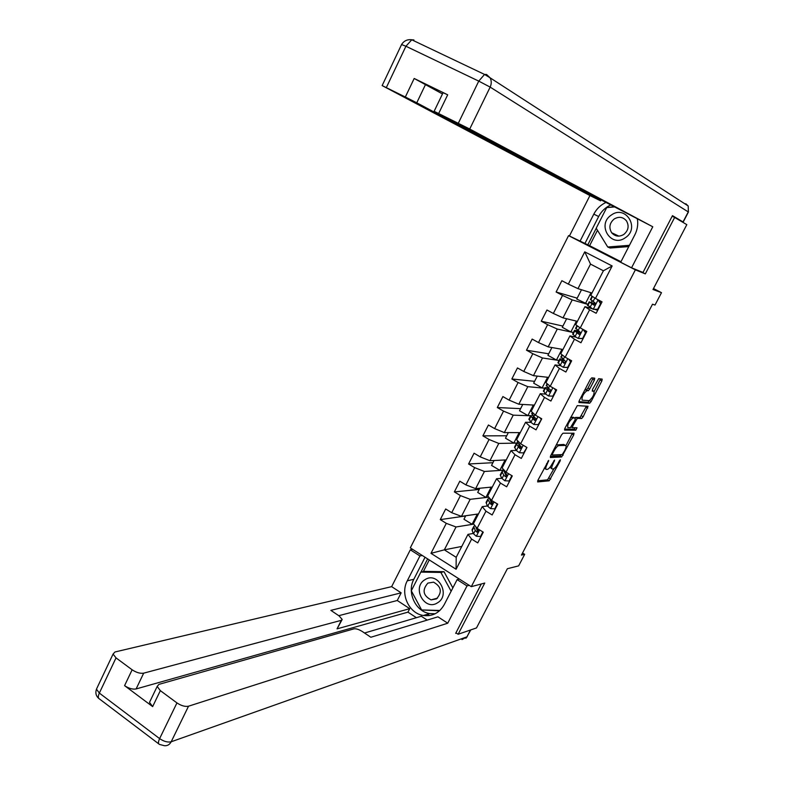 <?xml version="1.0" encoding="UTF-8"?>
<svg xmlns="http://www.w3.org/2000/svg" width="785" height="785" viewBox="0 0 785 785"><rect width="100%" height="100%" fill="white"/><g stroke="black" fill="none" stroke-linecap="round" stroke-linejoin="round"><path stroke-width="1.18" d="M548.695 460.383L537.931 480.253L537.666 481.931L549.206 480.822L560.176 460.913L560.372 459.745L559.312 460.962L558.086 463.327C556.241 466.653 554.622 468.527 553.248 468.949L552.306 469.018C551.266 468.743 551.561 466.938 553.17 463.631L554.602 460.059L552.287 463.68C550.422 467.055 548.774 468.949 547.361 469.371L546.38 469.45C545.339 469.165 545.624 467.35 547.253 463.994L548.695 460.383M594.402 380.048L594.736 378.203L591.762 377.83L590.232 379.557L579.261 400.674L578.947 402.499L589.672 403.225L591.125 401.527L601.85 380.951L602.193 379.126L598.661 378.694L592.577 389.301L592.243 391.126L594 391.293C594.422 394.404 592.832 397.524 589.211 400.654L582.097 400.144C581.606 397.014 583.216 393.844 586.925 390.636L588.259 390.744L589.731 389.026L594.402 380.048L592.665 379.096L593.107 377.997M455.948 632.828L458.136 634.26L476.495 627.931L507.365 568.723L518.649 565.867L524.684 554.318L521.446 555.083L652.521 304.207L655.014 305.041L661.49 292.668L653.493 288.546M640.756 271.541L645.329 273.877L674.649 217.445L686.816 224.647L652.992 289.498L661.49 292.668M645.329 273.877L635.369 269.854L471.294 586.66L410.3 547.871L568.566 235.637L635.369 269.854M458.136 634.26L484.737 583.049L471.294 586.66M562.992 433.202L561.452 434.978L550.638 455.791L550.363 457.518L561.638 456.968L573.717 434.939L574.012 433.212L562.992 433.202M564.896 428.335L577.289 405.619L588.053 406.267L583.167 416.796L581.695 418.513L577.309 418.366L572.765 425.961L572.471 427.717L577.024 427.776L575.778 430.19L564.601 430.111L564.896 428.335M674.649 217.445L672.176 216.238M427.511 614.262L429.493 615.548M577.191 298.163L556.114 292L562.551 295.415L553.346 313.45L546.949 310.006L541.248 321.212L547.626 324.676L538.5 342.564L532.152 339.081L526.49 350.208L532.819 353.711L523.762 371.462L517.462 367.939L511.849 378.978L518.12 382.521L509.131 400.144L502.891 396.572L497.307 407.533L503.538 411.114L494.619 428.6L488.427 424.999L482.893 435.871L489.065 439.492L480.204 456.85L474.071 453.2L468.576 463.994L474.699 467.654L465.907 484.885L459.814 481.195L454.368 491.91L460.442 495.61L451.718 512.703L445.674 508.984L440.267 519.611L446.292 523.35L430.985 553.346L456.085 569.253L456.193 557.321L467.978 534.379L473.384 533.427M556.114 292L561.864 280.706L568.32 284.101L584.756 251.857L612.153 265.958L595.462 298.398L602.046 301.862L596.168 313.264L589.604 309.781L580.262 327.924L586.797 331.437L580.959 342.751L574.453 339.218L565.19 357.224L571.666 360.786L565.877 372.012L559.42 368.44L550.226 386.298L556.653 389.9L550.903 401.037L544.505 397.426L535.38 415.147L541.748 418.788L536.047 429.846L529.698 426.186L520.651 443.78L526.961 447.46L521.309 458.43L515.009 454.741L506.031 472.197L512.291 475.916L506.678 486.808L500.438 483.069L491.518 500.398L497.729 504.156L492.156 514.96L485.964 511.182L477.123 528.374L483.275 532.181L477.751 542.896L471.608 539.089L456.085 569.253M577.417 321.359L563.012 317.866L572.206 299.909L587.896 304.394M589.172 306.749L588.681 307.72M597.728 310.242L595.059 309.496M591.949 308.633L584.953 306.68L575.699 324.696L580.262 327.924M572.206 299.909L562.551 295.415M563.012 317.866L553.346 313.45M589.604 309.781L584.953 306.68M562.963 349.482L548.175 346.872L557.291 329.052L573.423 332.546M574.267 335.735L573.766 336.706M576.004 337.167L569.939 335.911L560.755 353.78L565.19 357.224M557.291 329.052L547.626 324.676M548.175 346.872L538.5 342.564M574.453 339.218L569.939 335.911M548.627 377.399L533.447 375.662L542.494 357.97L559.067 360.492M559.479 364.495L558.979 365.467M560.676 365.712L555.044 364.917L545.928 382.648L550.226 386.298M542.494 357.97L532.819 353.711M533.447 375.662L523.762 371.462M559.42 368.44L555.044 364.917M534.389 405.109L518.826 404.226L527.814 386.671L544.81 388.232M544.8 393.04L544.29 394.021M545.683 394.129L540.257 393.697L531.209 411.301L535.38 415.147M527.814 386.671L518.12 382.521M518.826 404.226L509.131 400.144M544.505 397.426L540.257 393.697M520.259 432.613L504.323 432.584L513.233 415.157L530.611 415.765M530.228 421.368L529.718 422.35M530.935 422.379L525.577 422.261L516.599 439.728L520.651 443.78M513.233 415.157L503.538 411.114M504.323 432.584L494.619 428.6M529.698 426.186L525.577 422.261M506.237 459.912L489.928 460.716L498.779 443.427L518.11 443.074M515.765 449.481L515.254 450.472M516.344 450.433L511.015 450.61L502.106 467.948L506.031 472.197M498.779 443.427L489.065 439.492M489.928 460.716L480.204 456.85M515.009 454.741L511.015 450.61M492.303 487.014L475.641 488.643L484.423 471.481L503.342 470.195M501.419 477.388L500.909 478.379M501.9 478.3L496.562 478.742L487.721 495.953L491.518 500.398M484.423 471.481L474.699 467.654M475.641 488.643L465.907 484.885M500.438 483.069L496.562 478.742M478.487 513.93L461.462 516.363L470.176 499.329L488.77 497.18M487.171 505.089L486.661 506.08M487.583 505.962L482.216 506.668L473.443 523.742L477.123 528.374M470.176 499.329L460.442 495.61M461.462 516.363L451.718 512.703M485.964 511.182L482.216 506.668M461.776 546.438L444.33 549.843L456.036 526.97L473.748 524.135M473.031 532.583L472.511 533.584M456.036 526.97L446.292 523.35M456.193 557.321L444.33 549.843L430.985 553.346M471.608 539.089L467.978 534.379M569.537 236.04L568.566 235.637M524.684 554.318L522.535 553.003M595.462 298.398L590.762 295.376L603.4 270.776L590.516 264.113L577.966 288.644L591.968 293.031M591.321 302.166L591.998 300.841M576.582 330.809L577.073 329.857M561.962 359.236L562.266 358.647M612.153 265.958L603.4 270.776M590.516 264.113L584.756 251.857M577.966 288.644L568.32 284.101M473.659 524.027L472.089 524.272L463.955 519.258L465.75 515.745M472.089 524.272L477.319 514.096M465.642 515.971L440.267 519.611M479.233 489.428L454.368 491.91M488.682 497.082L485.895 497.396L477.692 492.43L479.841 488.231M485.895 497.396L491.165 487.132M492.921 462.699L468.576 463.994M503.646 470.755L501.958 471.589L503.764 475.111L505.452 476.642L506.757 476.318L506.933 475.033L503.273 470.078L499.8 470.323L491.538 465.407L494.04 460.52M499.8 470.323L505.118 459.971M506.717 435.773L482.893 435.871M518.041 442.975L513.802 443.054L505.471 438.187L508.346 432.584M513.802 443.054L519.17 432.604M520.602 408.651L497.307 407.533M530.611 415.677L527.913 415.579L519.523 410.771L522.761 404.452M527.913 415.579L533.329 405.04M534.595 381.333L511.849 378.978M544.849 388.153L542.131 387.908L533.663 383.149L537.274 376.103M542.131 387.908L547.587 377.281M548.695 353.809L526.49 350.208M559.097 360.433L556.447 360.03L547.92 355.32L551.904 347.529M556.447 360.03L561.952 349.305M562.894 326.089L541.248 321.212M573.452 332.497L570.872 331.937L562.276 327.286L566.652 318.749M570.872 331.937L576.426 321.124M587.916 304.354L576.74 299.046L581.499 289.753M585.404 303.638L591.007 292.726M544.191 468.194L545.869 469.145M549.991 467.242L551.786 468.733M537.696 480.773L547.547 479.841L553.974 468.655M565.946 445.664L572.363 433.212M550.344 456.448L559.97 455.997L561.255 454.633M552.542 453.818L552.346 455.025L562.217 454.593L564.572 450.875C566.191 447.548 566.505 445.733 565.494 445.419L558.783 445.586C557.379 445.988 555.741 447.882 553.867 451.267L552.542 453.818L551.865 453.426M564.278 444.722L565.494 445.419M556.28 444.928L563.807 444.447M574.816 418.032L575.601 417.404L580.007 417.551L586.424 406.169M564.543 429.14L574.09 429.228L575.258 427.746M572.736 418.219L572.667 418.219C568.909 421.437 567.3 424.587 567.83 427.658L570.42 427.688L574.973 420.073L575.277 418.297L570.607 417.335M573.698 417.404L575.277 418.297M571.019 417.237L573.57 417.326M584.953 389.723L586.532 389.782L588.004 388.065L592.665 379.096M592.577 390.498L594 391.293M594.216 391.372L600.574 378.929M578.859 401.645L587.975 402.273L589.407 400.615M482.863 531.916L480.489 536.518L476.25 536.224L473.551 533.829L472.187 530.552L472.423 529.061M477.005 530.091L478.222 530.307M474.817 525.479L473.728 526.529L475.268 530.483L477.015 532.191L477.908 529.963L475.484 526.313M476.819 532.073L477.898 531.887L476.073 527.706M480.489 536.518L481.097 536.41M424.96 579.703C411.507 587.308 424.518 611.476 437.5 602.831C451.13 595.197 437.853 570.881 424.96 579.703M427.884 583.098C421.957 589.957 423.017 595.54 431.073 599.877L436.46 598.906C442.377 592.214 441.405 586.63 433.555 582.166L427.884 583.098M439.875 610.465L421.623 609.955L411.301 590.791L420.838 572.098L424.077 571.372L444.016 571.696L452.857 587.877M420.838 572.098L440.866 572.432L451.13 591.233M444.016 571.696L440.866 572.432M611.309 215.07C596.414 224.549 610.926 248.266 625.302 237.747C640.393 228.209 625.566 204.375 611.309 215.07M614.204 218.986C609.513 223.028 608.669 227.621 611.662 232.752C615.097 236.53 619.13 237.109 623.771 234.48C628.392 230.554 629.305 226.031 626.499 220.919C623.064 216.925 618.963 216.277 614.204 218.986M628.775 246.588L610.092 248.031L607.718 247L596.207 228.219L606.707 207.613L614.753 206.906M629.423 245.322L607.718 247M637.106 218.819L637.459 219.388M459.333 579.055L457.125 579.615L467.016 585.914L447.725 623.212L188.518 706.206L171.189 741.776L466.928 636.861L470.5 629.992M457.125 579.615L444.192 604.695C439.394 612.987 432.457 616.578 423.38 615.479C409.005 613.517 400.007 593.98 407.278 580.812L419.936 555.937L410.32 549.814L391.646 586.64L401.155 592.842L330.868 610.367L339.13 615.931L342.172 619.443L341.338 620.317L143.684 673.157L136.119 688.945C132.606 689.544 128.76 688.445 124.579 685.648L152.643 706.598L149.503 702.359L150.318 700.671M416.403 617.697L407.945 612.143L409.731 608.66L397.269 600.496L401.155 592.842M427.187 620.101L421.31 616.245L364.534 633.014M391.646 586.64L114.963 651.982L113.079 654.052L116.023 657.879L99.342 693.077L159.62 738.616L176.949 702.909L160.336 690.633L157.167 686.453L158.904 684.383L353.996 628.844C356.174 628.53 358.971 629.442 362.405 631.582L370.844 637.253L437.942 616.824L447.725 623.212M469.204 585.325L467.016 585.914M412.684 549.382L410.32 549.814M422.261 555.476L419.936 555.937M116.023 657.879L132.135 669.791C136.345 672.578 140.191 673.697 143.684 673.157M176.949 702.909C181.266 705.774 185.123 706.873 188.518 706.206M456.37 633.112L455.673 633.348L481.303 583.971M426.804 614.469L428.62 615.666M409.731 608.66L337.05 628.854L341.338 620.317M407.945 612.143L136.119 688.945M397.269 600.496L338.767 615.685M341.867 620.071L337.05 628.854M425.048 557.252L413.823 579.291C406.62 592.322 415.55 611.652 429.797 613.585L435.204 613.742M427.648 558.9L420.927 572.079M421.938 609.965L439.502 610.808M429.267 559.931L423.35 571.539M423.252 609.994L422.134 610.318M597.483 230.29L589.623 245.685L569.429 235.991L589.937 195.543L382.148 85.585L405.335 97.016L414.186 78.471L442.485 93.945M579.958 241.378L593.813 214.138C596.629 208.751 600.751 204.816 606.177 202.334M679.643 220.399L683.038 221.929L672.47 215.659L642.993 272.454L631.552 267.803L620.699 262.249L634.879 234.754C637.42 229.681 638.264 224.422 637.391 218.966M631.552 267.803L652.777 226.777L576.877 187.291L434.733 111.706L434.125 111.313L443.093 92.679L447.685 94.808L414.186 78.471M601.173 199.665L600.584 200.832L589.937 195.543M589.623 245.685L620.964 261.729M652.777 226.777L469.724 129.025L434.125 111.313M425.598 84.348L416.766 102.806L600.584 200.832M416.766 102.806L405.335 97.016M584.933 243.458L598.661 216.523L593.813 214.138M610.907 204.856C605.529 207.309 601.447 211.194 598.661 216.523M614.321 206.671L606.795 207.613M596.247 228.288L587.769 244.91M497.307 503.901L494.756 508.857L490.478 508.592L487.73 506.276L486.258 503.175L486.445 501.792M491.332 502.969L492.666 503.273M489.3 498.181L487.789 499.162L487.985 499.819L491.047 504.441L492.558 503.911L492.46 502.655L490.556 500.771L488.937 497.376M491.047 504.441L492.097 504.304L490.193 500.006M494.756 508.857L495.345 508.778M511.869 475.661L509.122 480.989L504.814 480.763L502.017 478.507L500.447 475.582L500.565 474.307M505.844 475.7L506.933 475.995M503.558 469.518L503.273 470.078L503.136 469.057M505.452 476.642L506.472 476.554L504.49 472.285M509.122 480.989L509.701 480.94M526.961 447.479L523.595 452.916L519.366 452.729L516.402 450.531L514.489 447.205L514.793 446.636M526.392 447.489L526.019 446.91M518.159 443.162L516.236 443.81L519.837 448.549C521.397 448.578 521.77 447.852 520.946 446.371L519.278 444.948L517.58 442.24L517.629 441.101M520.838 448.52L519.837 448.549L520.828 448.51L518.807 445.448L518.963 444.447M523.595 452.916L524.164 452.896M541.552 419.17L538.186 424.626L533.8 424.469L530.905 422.35L529.119 418.748M541.002 419.161L540.159 417.885M532.878 415.422L530.621 415.824L534.379 420.269L535.87 419.808L535.88 418.503L533.8 416.717L531.985 413.175M534.379 420.269L535.36 420.299L532.995 416.992L533.643 416.501M538.186 424.626L538.736 424.636M548.47 395.993L553.425 396.16L548.47 395.993L545.516 393.942L543.563 390.645M552.885 396.121L555.721 390.616L554.406 388.644M555.692 389.36L556.388 390.41M547.851 387.564L545.114 387.633L549.039 391.793L550.53 391.342L550.452 389.841L548.43 388.281L546.448 385.042M549.961 391.843L547.498 388.801L548.617 388.467M556.261 390.655L555.721 390.616M568.193 367.508L563.237 367.311L560.235 365.329L558.115 362.336M563.237 367.311L567.692 367.39L570.558 361.846L568.752 359.187M569.939 359.834L571.195 361.689M563.208 359.658C560.686 358.765 559.519 358.617 559.715 359.226L563.816 363.092L565.298 362.66L565.279 361.178L561.02 356.684M571.608 360.894L570.224 360.256M564.66 363.161L562.099 360.403L564.474 360.57M567.692 367.39L568.212 367.468M571.078 361.924L570.558 361.846M583.098 338.62L578.123 338.404L575.071 336.5L572.775 333.821M578.123 338.404L582.617 338.453L585.502 332.86L583.206 329.514M584.295 330.092L586.11 332.762M580.174 332.232C576.111 330.505 574.188 329.955 574.424 330.603L578.702 334.165L580.301 333.527L580.076 332.114L575.699 328.12M579.458 334.263L576.818 331.79L580.36 332.624M582.617 338.453L583.127 338.561M586.003 332.968L585.502 332.86M598.111 309.506L593.126 309.27L597.65 309.28L600.564 303.648L597.964 299.89L594.186 297.584M597.964 299.89L598.729 300.125M593.126 309.27L587.543 305.08M598.749 300.135L601.153 303.599M595.432 303.923L589.613 302.107L593.705 305.022L595.138 303L590.497 299.34M594.353 305.129L591.654 302.961L595.393 304.129M597.65 309.28L598.15 309.418M601.055 303.795L600.564 303.648M546.576 463.601L547.253 463.994M553.778 460.873L554.406 461.246M552.512 463.248L553.17 463.631M559.558 460.56L560.176 460.913M549.058 478.085L550.727 479.056M547.547 479.841L549.206 480.822M547.851 461.207L548.499 461.58M572.029 433.977L573.717 434.939M562.07 454.603L563.139 455.221M559.97 455.997L561.638 456.968M551.335 454.446L552.228 454.957M557.095 444.604L558.802 445.586M553.189 450.875L553.867 451.267M586.032 407.091L587.73 408.043M581.479 415.844L583.167 416.796M579.987 417.551L581.675 418.513L580.007 417.551M575.631 417.404L577.328 418.366L575.601 417.404M575.15 419.72L575.817 420.103M572.108 425.588L572.765 425.961M571.235 427.011L572.334 427.639M575.778 430.19L574.09 429.228L575.768 430.19M588.004 388.065L589.731 389.026M586.493 389.782L588.22 390.744M585.306 389.664L587.043 390.626M600.133 380.009L601.85 380.951M589.457 400.595L591.125 401.527M587.936 402.273L589.643 403.225M476.358 536.224L479.606 529.914M472.187 530.552L473.895 527.235M476.358 528.374L476.652 527.795M473.551 533.829L475.268 530.483M160.336 690.633L152.643 706.598M124.579 685.648L132.135 669.791M413.823 579.291L407.278 580.812M158.786 743.895L99.45 698.944C97.978 698.208 97.939 696.246 99.342 693.077L96.467 689.142L97.271 687.444M159.62 738.616C158.148 741.835 158.099 743.768 159.453 744.406L164.35 745.691C167.342 745.986 169.619 744.68 171.189 741.776C167.745 742.551 163.888 741.501 159.62 738.616M470.755 629.913L466.928 636.861L461.992 639.589M447.685 94.808L438.658 113.511M458.322 123.235L478.762 81.12L405.923 46.246L386.318 87.606M683.038 221.929L688.259 211.921L490.154 87.106L469.724 129.025M478.762 81.12L490.154 87.106C491.626 83.838 491.606 80.747 490.095 77.813L484.551 74.428L478.762 81.12M401.567 44.549L405.923 46.246L411.762 39.79L413.93 39.947M686.129 204.63L685.796 203.747L688.19 205.964L490.095 77.813L486.572 74.496L484.551 74.428L411.762 39.79C407.405 39.24 404.039 40.771 401.655 44.372L382.148 85.585M688.416 212.029L688.19 205.964L688.396 212.068L683.205 222.027M490.586 508.602L494.03 501.909M486.258 503.175L487.985 499.819M490.556 500.771L491.037 499.829M487.73 506.276L489.467 502.9M504.922 480.763L508.562 473.698M500.447 475.582L502.174 472.207M504.863 472.962L505.54 471.657M502.017 478.507L503.764 475.111M506.413 476.515L505.383 476.593M519.366 452.729L523.202 445.272M517.58 442.24L518.1 441.229M514.734 447.793L516.481 444.388M519.278 444.948L520.141 443.27M516.402 450.531L518.169 447.107M533.918 424.469L537.951 416.619M531.994 414.195L532.75 412.724M529.129 419.789L530.886 416.364M533.8 416.717L534.86 414.666M530.905 422.35L532.681 418.896M548.578 396.003L552.826 387.751M546.527 385.935L547.518 384.002M543.632 391.568L545.408 388.124M548.43 388.281L549.686 385.837M545.516 393.942L547.302 390.469M549.912 391.862L549.039 391.793M563.355 367.311L567.8 358.666M561.157 357.469L562.403 355.055M558.243 363.141L560.029 359.667M563.179 359.618L564.631 356.792M560.235 365.329L562.04 361.826M564.543 363.2L563.816 363.092M578.241 338.404L582.902 329.347M575.905 328.787L577.397 325.893M572.971 334.498L574.767 330.995M578.035 330.74L579.693 327.522M575.071 336.5L576.887 332.968M579.281 334.292L578.702 334.165M593.244 309.27L598.023 299.978M590.762 299.88L592.498 296.495M587.808 305.64L589.613 302.107M593.009 301.636L594.834 298.084M590.026 307.435L591.851 303.883M557.075 444.604L558.783 445.586M570.95 417.247L572.667 418.219M586.532 389.782L588.259 390.744M585.198 389.664L586.925 390.636M587.975 402.273L589.672 403.225M473.728 526.529L472.021 529.846M477.986 532.014L477.015 532.191M437.549 598.101L431.073 599.877M618.884 236.128L611.662 232.752M429.797 613.585L423.38 615.479M113.079 654.052L96.467 689.142C95.211 692.89 95.976 696.001 98.782 698.473M465.868 638.264L467.203 636.704M157.167 686.453L149.503 702.359M487.789 499.162L486.072 502.498M492.195 504.392L491.184 504.519M501.958 471.589L500.231 474.954M517.747 440.876L517.344 441.67M516.236 443.81L514.489 447.205M532.387 412.39L531.73 413.666M530.621 415.824L528.864 419.249M547.145 383.688L546.232 385.455M545.114 387.633L543.338 391.077M562.011 354.761L560.843 357.038M559.715 359.226L557.929 362.699M576.995 325.608L575.562 328.395M574.424 330.603L572.628 334.106M592.096 296.23L590.398 299.536M589.25 301.764L587.435 305.286"/></g></svg>
